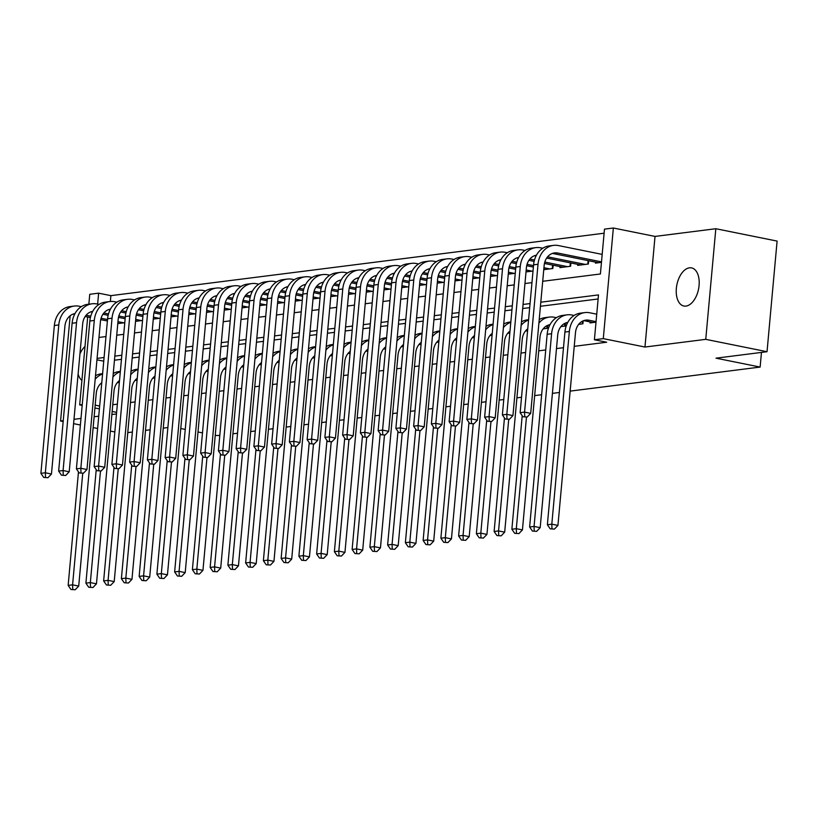 <?xml version="1.0" encoding="UTF-8"?>
<svg xmlns="http://www.w3.org/2000/svg" width="818" height="818" viewBox="0 0 818 818"><rect width="100%" height="100%" fill="white"/><g stroke="black" fill="none" stroke-linecap="round" stroke-linejoin="round"><path stroke-width="1.23" d="M689.451 267.823A19.448 11.043 -78.6 0 0 676.568 286.576A19.448 11.043 -78.6 0 0 683.868 306.014A19.448 11.043 -78.6 0 0 685.965 306.085A19.448 11.043 -78.6 0 0 698.858 287.333A19.448 11.043 -78.6 0 0 691.558 267.895A19.448 11.043 -78.6 0 0 689.451 267.823M85.011 346.443A19.448 11.043 -78.6 0 0 79.939 353.928M78.109 374.082A19.448 11.043 -78.6 0 0 81.912 380.442M542.712 281.29L600.402 273.979L604.482 229.132L613.357 228.017L603.285 338.632L594.41 339.756L598.49 294.909L540.8 302.21M655.024 236.422L644.962 347.036L705.75 339.347L767.028 351.709L777.1 241.085L715.822 228.723L655.024 236.422L613.357 228.017M88.855 304.204L89.755 294.296L98.63 293.171L97.639 304.112M604.103 233.212L110.89 295.646L98.63 293.171M705.75 339.347L715.822 228.723M70.154 315.758L60.573 421.014L63.242 420.677M114.847 431.965L110.369 431.066M97.618 428.489L93.14 427.589M80.389 425.012L73.6 423.642M63.16 421.536L60.573 421.014M590.095 321.914L590.003 322.916L596.015 322.149M578.663 324.347L582.907 323.816L583.173 320.84M560.913 326.597L565.156 326.055L565.422 323.09M543.162 328.846L547.406 328.304L547.682 325.339M525.422 331.086L527.579 330.82M507.671 333.335L509.829 333.059M489.921 335.584L492.078 335.308M472.17 337.824L474.328 337.558M454.419 340.073L456.577 339.797M436.669 342.323L438.826 342.047M418.928 344.572L421.086 344.296M401.178 346.812L403.335 346.546M383.427 349.061L385.585 348.785M365.677 351.311L367.834 351.034M347.926 353.56L350.084 353.284M330.175 355.799L332.333 355.533M312.425 358.049L314.582 357.773M294.684 360.298L296.842 360.022M276.934 362.548L279.091 362.272M259.183 364.787L261.341 364.521M241.433 367.037L243.59 366.761M223.682 369.286L225.84 369.01M205.931 371.536L208.089 371.26M188.181 373.775L190.338 373.509M170.441 376.024L172.598 375.748M152.69 378.274L154.847 377.998M134.939 380.513L137.097 380.247M110.89 295.646L110.358 301.494M117.792 323.58L124.786 322.701M135.543 321.341L142.536 320.451M153.293 319.092L160.287 318.202M171.034 316.842L178.038 315.952M188.784 314.593L195.788 313.713M206.535 312.353L213.529 311.464M224.285 310.104L231.279 309.214M242.036 307.854L249.03 306.975M259.787 305.605L266.78 304.725M277.527 303.366L284.531 302.476M295.278 301.116L302.282 300.226M313.028 298.867L320.032 297.987M330.779 296.617L337.773 295.738M348.529 294.378L355.523 293.488M366.28 292.128L373.274 291.239M384.031 289.879L391.024 288.999M401.771 287.639L408.775 286.75M419.522 285.39L426.526 284.5M437.272 283.14L444.276 282.251M455.023 280.891L462.017 280.012M472.773 278.652L479.767 277.762M490.524 276.402L497.518 275.513M508.275 274.153L515.268 273.263M526.015 271.903L533.019 271.024M543.765 269.664L552.845 268.509L553.152 265.216M560.044 266.607L559.952 267.609L570.596 266.259L570.892 262.977M577.784 264.367L577.692 265.369L588.346 264.02L588.643 260.727M595.535 262.118L595.443 263.12L601.455 262.353M112.761 404.746L117.373 404.164M130.512 402.507L135.123 401.924M148.262 400.258L152.874 399.675M166.003 398.008L170.625 397.425M183.753 395.769L188.375 395.176M201.504 393.519L206.116 392.937M219.255 391.27L223.866 390.687M237.005 389.02L241.617 388.438M254.756 386.781L259.367 386.188M272.496 384.532L277.118 383.949M290.247 382.282L294.869 381.699M307.997 380.033L312.609 379.45M325.748 377.793L330.36 377.2M343.499 375.544L348.11 374.961M361.249 373.294L365.861 372.711M379 371.045L383.611 370.462M396.74 368.806L401.362 368.223M414.491 366.556L419.113 365.973M432.241 364.307L436.853 363.724M449.992 362.057L454.603 361.474M467.743 359.818L472.354 359.235M485.493 357.568L490.105 356.985M503.244 355.319L507.855 354.736M520.984 353.079L525.606 352.486M538.735 350.83L545.739 349.94M556.485 348.58L563.479 347.691M574.236 346.331L606.67 342.231L594.41 339.756M598.122 298.979L540.432 306.28M529.686 307.65L522.682 308.529M511.935 309.889L504.941 310.779M494.184 312.139L487.191 313.028M476.434 314.388L469.44 315.267M458.683 316.627L451.689 317.517M440.943 318.877L433.939 319.766M423.192 321.126L416.188 322.016M405.442 323.376L398.438 324.255M387.691 325.615L380.697 326.505M369.94 327.865L362.947 328.754M352.19 330.114L345.196 331.004M334.439 332.364L327.445 333.243M316.699 334.603L309.695 335.492M298.948 336.852L291.944 337.742M281.198 339.102L274.204 339.981M263.447 341.351L256.453 342.231M245.697 343.591L238.703 344.48M227.946 345.84L220.952 346.73M210.206 348.09L203.201 348.969M192.455 350.339L185.451 351.219M174.704 352.578L167.7 353.468M156.954 354.828L149.96 355.718M139.203 357.077L132.209 357.957M121.453 359.317L114.459 360.206M117.189 382.763L119.346 382.487M767.028 351.709L716.006 358.172L760.126 367.067L761.466 352.415M760.126 367.067L570.156 391.116M559.41 392.476L552.406 393.366M541.659 394.726L534.665 395.605M521.526 397.272L516.915 397.855M503.776 399.521L499.164 400.104M486.025 401.761L481.413 402.354M468.285 404.01L463.663 404.593M450.534 406.26L445.912 406.843M432.783 408.509L428.172 409.092M415.033 410.748L410.421 411.342M397.282 412.998L392.671 413.581M379.532 415.247L374.92 415.83M361.781 417.497L357.169 418.08M344.041 419.736L339.419 420.329M326.29 421.986L321.668 422.569M308.539 424.235L303.928 424.818M290.789 426.485L286.177 427.068M273.038 428.724L268.427 429.307M255.288 430.974L250.676 431.556M237.547 433.223L232.925 433.806M219.797 435.473L215.236 435.462M644.962 347.036L603.285 338.632M99.663 406.025L95.185 405.125M82.25 404.593L79.683 404.91L87.69 317.006M116.626 412.364L112.148 411.464M99.397 408.888L94.919 407.988M82.168 405.411L79.683 404.91M73.988 419.317L80.982 418.427M94.121 416.771L98.733 416.188M111.872 414.521L116.483 413.939M167.884 427.548L163.263 428.141M150.134 429.798L145.512 430.38M132.383 432.047L127.772 432.63M180.778 428.509L185.257 429.419M198.007 431.986L202.486 432.886M98.988 337.456L105.982 336.566M116.729 335.206L123.733 334.327M134.479 332.957L141.483 332.077M152.23 330.717L159.224 329.828M169.98 328.468L176.974 327.578M187.731 326.218L194.725 325.339M205.482 323.979L212.476 323.09M223.222 321.73L230.226 320.84M240.973 319.48L247.977 318.591M258.723 317.231L265.727 316.351M276.474 314.991L283.468 314.102M294.224 312.742L301.218 311.852M311.975 310.492L318.969 309.603M329.726 308.243L336.719 307.363M347.466 306.004L354.47 305.114M365.217 303.754L372.221 302.864M382.967 301.505L389.971 300.625M400.718 299.255L407.712 298.376M418.468 297.016L425.462 296.126M436.219 294.766L443.213 293.877M453.97 292.517L460.963 291.637M471.71 290.267L478.714 289.388M489.461 288.028L496.465 287.138M507.211 285.779L514.205 284.889M524.962 283.529L531.956 282.65M530.054 303.57L523.06 304.46M512.303 305.82L505.309 306.709M494.553 308.069L487.559 308.948M476.812 310.319L469.808 311.198M459.062 312.558L452.057 313.447M441.311 314.807L434.307 315.697M423.56 317.057L416.566 317.936M405.81 319.306L398.816 320.186M388.059 321.546L381.065 322.435M370.309 323.795L363.315 324.685M352.568 326.045L345.564 326.924M334.818 328.284L327.814 329.173M317.067 330.533L310.063 331.423M299.316 332.783L292.323 333.672M281.566 335.032L274.572 335.912M263.815 337.272L256.821 338.161M246.065 339.521L239.071 340.411M228.324 341.771L221.32 342.66M210.574 344.02L203.57 344.899M192.823 346.259L185.819 347.149M175.072 348.509L168.079 349.398M157.322 350.758L150.328 351.638M139.571 353.008L132.577 353.887M121.831 355.247L114.827 356.137M104.08 357.497L97.076 358.386M103.743 361.188L96.953 359.818M118.324 382.619L117.455 382.446M101.78 382.742A15.194 12.28 82.8 0 0 96.248 393.386L78.712 586.077L75.184 589.758L70.962 589.492L75.184 589.758M70.962 589.492L68.15 585.402L78.477 471.874M68.15 585.402L72.587 584.839L82.73 473.305M95.185 379.245A22.792 18.425 -97.2 0 1 102.577 373.979M95.502 375.748A22.792 18.425 -97.2 0 1 101.207 373.816L102.608 373.642M72.741 589.267L72.587 584.839L78.712 586.077M43.712 477.436L47.945 477.702L43.712 477.436L40.9 473.346L45.338 472.784L58.794 324.94A22.792 18.425 -97.2 0 1 74.315 306.044A22.792 18.425 -97.2 0 1 79.213 306.229L81.319 306.658M119.326 323.386L117.833 323.09M107.403 320.983L100.726 319.634M90.399 317.548L85.174 316.505M74.571 314.357L74.101 314.265A15.194 12.28 82.8 0 0 73.078 314.112M123.763 322.824L117.966 321.658M107.526 319.552L101.074 318.253M90.757 316.167L86.125 315.237M74.959 313.621A15.194 12.28 82.8 0 0 64.919 326.178L51.462 474.021L47.945 477.702M40.9 473.346L54.356 325.503A22.792 18.425 -97.2 0 1 69.878 306.607L74.315 306.044M45.491 477.211L45.338 472.784L51.462 474.021M136.074 380.37L135.195 380.196M119.53 380.493A15.194 12.28 82.8 0 0 113.999 391.147L96.463 583.827L92.935 587.518L88.712 587.242L92.935 587.518M88.712 587.242L85.9 583.152L96.227 469.624M85.9 583.152L90.338 582.59L100.481 471.056M112.925 377.006A22.792 18.425 -97.2 0 1 120.328 371.73M113.252 373.509A22.792 18.425 -97.2 0 1 118.958 371.566L120.358 371.392M90.491 587.017L90.338 582.59L96.463 583.827M153.825 378.131L152.946 377.947M137.281 378.243A15.194 12.28 82.8 0 0 131.749 388.898L114.213 581.588L110.686 585.269L106.463 585.003L110.686 585.269M106.463 585.003L103.641 580.913L113.978 467.385M103.641 580.913L108.078 580.351L118.232 468.806M130.675 374.756A22.792 18.425 -97.2 0 1 138.078 369.48M130.992 371.26A22.792 18.425 -97.2 0 1 136.708 369.327L138.109 369.143M108.232 584.778L108.078 580.351L114.213 581.588M171.565 375.881L170.696 375.707M155.031 376.004A15.194 12.28 82.8 0 0 149.5 386.648L131.964 579.338L128.436 583.019L124.213 582.753L128.436 583.019M124.213 582.753L121.391 578.663L131.729 465.135M121.391 578.663L125.829 578.101L135.982 466.557M148.426 372.507A22.792 18.425 -97.2 0 1 155.829 367.241M148.743 369.01A22.792 18.425 -97.2 0 1 154.449 367.077L155.86 366.893M125.982 582.528L125.829 578.101L131.964 579.338M189.316 373.632L188.447 373.458M172.772 373.754A15.194 12.28 82.8 0 0 167.24 384.409L149.704 577.089L146.187 580.77L141.964 580.504L146.187 580.77M141.964 580.504L139.142 576.414L149.479 462.886M139.142 576.414L143.579 575.852L153.733 464.317M166.177 370.257A22.792 18.425 -97.2 0 1 173.569 364.992M166.494 366.761A22.792 18.425 -97.2 0 1 172.199 364.828L173.6 364.654M143.733 580.279L143.579 575.852L149.704 577.089M61.462 475.186L65.696 475.462L61.462 475.186L58.651 471.096L63.088 470.534L76.544 322.701A22.792 18.425 -97.2 0 1 92.066 303.795A22.792 18.425 -97.2 0 1 96.964 303.979L99.07 304.408M137.076 321.147L135.583 320.84M125.154 318.734L118.477 317.394M108.15 315.308L102.925 314.255M92.322 312.118L91.851 312.016A15.194 12.28 82.8 0 0 90.829 311.863M141.514 320.584L135.716 319.409M125.277 317.302L118.825 316.004M108.497 313.918L103.876 312.987M92.71 311.372A15.194 12.28 82.8 0 0 82.669 323.928L69.213 471.771L65.696 475.462M58.651 471.096L72.107 323.253A22.792 18.425 -97.2 0 1 87.628 304.357L92.066 303.795M63.242 474.961L63.088 470.534L69.213 471.771M79.213 472.937L83.436 473.213L79.213 472.937L76.401 468.847L80.839 468.295L94.295 320.451A22.792 18.425 -97.2 0 1 109.817 301.545A22.792 18.425 -97.2 0 1 114.714 301.74L116.821 302.159M154.827 318.897L153.334 318.591M142.894 316.484L136.228 315.145M125.9 313.059L120.675 312.006M110.072 309.869L109.602 309.766A15.194 12.28 82.8 0 0 108.579 309.613M159.265 318.335L153.467 317.159M143.027 315.063L136.575 313.754M126.248 311.678L121.616 310.738M110.45 309.132A15.194 12.28 82.8 0 0 100.42 321.689L86.964 469.522L83.436 473.213M76.401 468.847L89.857 321.014A22.792 18.425 -97.2 0 1 105.379 302.108L109.817 301.545M80.992 472.712L80.839 468.295L86.964 469.522M96.964 470.698L101.187 470.964L96.964 470.698L94.152 466.608L98.589 466.045L112.035 318.202A22.792 18.425 -97.2 0 1 127.567 299.306A22.792 18.425 -97.2 0 1 132.465 299.49L134.571 299.909M172.578 316.648L171.085 316.351M160.645 314.245L153.968 312.895M143.641 310.809L138.426 309.756M127.823 307.619L127.342 307.527A15.194 12.28 82.8 0 0 126.33 307.374M177.015 316.085L171.218 314.92M160.778 312.813L154.326 311.515M143.999 309.429L139.367 308.488M128.201 306.883A15.194 12.28 82.8 0 0 118.17 319.439L104.714 467.282L101.187 470.964M94.152 466.608L107.598 318.764A22.792 18.425 -97.2 0 1 123.129 299.869L127.567 299.306M98.743 470.473L98.589 466.045L104.714 467.282M114.714 468.448L118.937 468.714L114.714 468.448L111.892 464.358L116.33 463.796L129.786 315.952A22.792 18.425 -97.2 0 1 145.307 297.057A22.792 18.425 -97.2 0 1 150.215 297.241L152.322 297.67M190.328 314.398L188.835 314.102M178.396 311.995L171.719 310.646M161.391 308.57L156.177 307.517M145.563 305.37L145.093 305.278A15.194 12.28 82.8 0 0 144.08 305.124M194.766 313.836L188.958 312.67M178.528 310.564L172.077 309.265M161.749 307.179L157.117 306.249M145.952 304.633A15.194 12.28 82.8 0 0 135.921 317.19L122.465 465.033L118.937 468.714M111.892 464.358L125.348 316.515A22.792 18.425 -97.2 0 1 140.87 297.619L145.307 297.057M116.483 468.223L116.33 463.796L122.465 465.033M207.066 371.382L206.197 371.208M190.522 371.505A15.194 12.28 82.8 0 0 184.991 382.159L167.455 574.839L163.937 578.53L159.704 578.254L163.937 578.53M159.704 578.254L156.892 574.164L167.22 460.636M156.892 574.164L161.33 573.612L171.483 462.068M183.927 368.018A22.792 18.425 -97.2 0 1 191.32 362.742M184.244 364.521A22.792 18.425 -97.2 0 1 189.95 362.579L191.351 362.405M161.483 578.029L161.33 573.612L167.455 574.839M132.465 466.199L136.688 466.475L132.465 466.199L129.643 462.109L134.08 461.546L147.537 313.713A22.792 18.425 -97.2 0 1 163.058 294.807A22.792 18.425 -97.2 0 1 167.966 294.991L170.062 295.421M208.069 312.159L206.576 311.852M196.146 309.746L189.469 308.406M179.142 306.321L173.927 305.267M163.314 303.13L162.843 303.028A15.194 12.28 82.8 0 0 161.831 302.875M212.506 311.597L206.709 310.421M196.279 308.314L189.827 307.016M179.5 304.93L174.868 303.999M163.702 302.394A15.194 12.28 82.8 0 0 153.661 314.94L140.215 462.784L136.688 466.475M129.643 462.109L143.099 314.265A22.792 18.425 -97.2 0 1 158.62 295.37L163.058 294.807M134.234 465.974L134.08 461.546L140.215 462.784M224.817 369.143L223.948 368.969M208.273 369.255A15.194 12.28 82.8 0 0 202.741 379.91L185.205 572.6L181.688 576.281L177.455 576.015L181.688 576.281M177.455 576.015L174.643 571.925L184.97 458.397M174.643 571.925L179.081 571.363L189.234 459.818M201.678 365.769A22.792 18.425 -97.2 0 1 209.071 360.493M201.995 362.272A22.792 18.425 -97.2 0 1 207.7 360.339L209.101 360.155M179.234 575.79L179.081 571.363L185.205 572.6M150.215 463.949L154.438 464.225L150.215 463.949L147.393 459.869L151.831 459.307L165.287 311.464A22.792 18.425 -97.2 0 1 180.809 292.558A22.792 18.425 -97.2 0 1 185.717 292.752L187.813 293.171M225.819 309.91L224.326 309.603M213.897 307.507L207.22 306.157M196.893 304.071L191.668 303.018M181.064 300.881L180.594 300.789A15.194 12.28 82.8 0 0 179.571 300.635M230.257 309.347L224.459 308.181M214.019 306.075L207.578 304.766M197.25 302.691L192.619 301.75M181.453 300.145A15.194 12.28 82.8 0 0 171.412 312.701L157.956 460.544L154.438 464.225M147.393 459.869L160.849 312.026A22.792 18.425 -97.2 0 1 176.371 293.12L180.809 292.558M151.984 463.724L151.831 459.307L157.956 460.544M242.568 366.893L241.699 366.72M226.024 367.016A15.194 12.28 82.8 0 0 220.492 377.66L202.956 570.35L199.428 574.031L195.205 573.766L199.428 574.031M195.205 573.766L192.394 569.676L202.721 456.147M192.394 569.676L196.831 569.113L206.974 457.569M219.418 363.519A22.792 18.425 -97.2 0 1 226.821 358.253M219.745 360.022A22.792 18.425 -97.2 0 1 225.451 358.09L226.852 357.916M196.985 573.541L196.831 569.113L202.956 570.35M167.956 461.71L172.189 461.976L167.956 461.71L165.144 457.62L169.582 457.058L183.038 309.214A22.792 18.425 -97.2 0 1 198.559 290.318A22.792 18.425 -97.2 0 1 203.457 290.502L205.563 290.922M243.57 307.66L242.077 307.363M231.647 305.257L224.97 303.907M214.643 301.822L209.418 300.768M198.815 298.631L198.345 298.539A15.194 12.28 82.8 0 0 197.322 298.386M248.007 307.098L242.21 305.932M231.77 303.826L225.318 302.527M215.001 300.441L210.369 299.511M199.203 297.895A15.194 12.28 82.8 0 0 189.162 310.451L175.706 458.295L172.189 461.976M165.144 457.62L178.6 309.777A22.792 18.425 -97.2 0 1 194.122 290.881L198.559 290.318M169.735 461.485L169.582 457.058L175.706 458.295M260.318 364.644L259.439 364.47M243.774 364.767A15.194 12.28 82.8 0 0 238.242 375.421L220.707 568.101L217.179 571.792L212.956 571.516L217.179 571.792M212.956 571.516L210.144 567.426L220.471 453.898M210.144 567.426L214.582 566.864L224.725 455.329M237.169 361.28A22.792 18.425 -97.2 0 1 244.572 356.004M237.486 357.773A22.792 18.425 -97.2 0 1 243.202 355.84L244.602 355.666M214.735 571.291L214.582 566.864L220.707 568.101M185.706 459.46L189.94 459.726L185.706 459.46L182.895 455.37L187.332 454.808L200.788 306.965A22.792 18.425 -97.2 0 1 216.31 288.069A22.792 18.425 -97.2 0 1 221.208 288.253L223.314 288.682M261.32 305.411L259.827 305.114M249.388 303.008L242.721 301.658M232.394 299.582L227.169 298.529M216.566 296.382L216.095 296.29A15.194 12.28 82.8 0 0 215.073 296.136M265.758 304.848L259.96 303.683M249.521 301.576L243.069 300.278M232.741 298.192L228.11 297.261M216.944 295.646A15.194 12.28 82.8 0 0 206.913 308.202L193.457 456.045L189.94 459.726M182.895 455.37L196.351 307.527A22.792 18.425 -97.2 0 1 211.872 288.631L216.31 288.069M187.486 459.235L187.332 454.808L193.457 456.045M278.069 362.405L277.19 362.221M261.525 362.517A15.194 12.28 82.8 0 0 255.993 373.172L238.457 565.851L234.93 569.543L230.707 569.267L234.93 569.543M230.707 569.267L227.885 565.187L238.222 451.648M227.885 565.187L232.322 564.625L242.476 453.08M254.919 359.03A22.792 18.425 -97.2 0 1 262.322 353.754M255.236 355.533A22.792 18.425 -97.2 0 1 260.952 353.591L262.353 353.417M232.476 569.042L232.322 564.625L238.457 565.851M203.457 457.211L207.68 457.487L203.457 457.211L200.645 453.121L205.083 452.558L218.529 304.725A22.792 18.425 -97.2 0 1 234.06 285.819A22.792 18.425 -97.2 0 1 238.958 286.003L241.065 286.433M279.071 303.171L277.578 302.864M267.138 300.758L260.472 299.419M250.134 297.333L244.919 296.28M234.316 294.143L233.846 294.04A15.194 12.28 82.8 0 0 232.823 293.887M283.509 302.609L277.711 301.433M267.271 299.327L260.819 298.028M250.492 295.942L245.86 295.012M234.694 293.406A15.194 12.28 82.8 0 0 224.664 305.963L211.208 453.796L207.68 457.487M200.645 453.121L214.101 305.288A22.792 18.425 -97.2 0 1 229.623 286.382L234.06 285.819M205.236 456.986L205.083 452.558L211.208 453.796M295.809 360.155L294.94 359.981M279.265 360.278A15.194 12.28 82.8 0 0 273.744 370.922L256.208 563.612L252.68 567.293L248.457 567.027L252.68 567.293M248.457 567.027L245.635 562.937L255.973 449.409M245.635 562.937L250.073 562.375L260.226 450.83M272.67 356.781A22.792 18.425 -97.2 0 1 280.063 351.505M272.987 353.284A22.792 18.425 -97.2 0 1 278.693 351.351L280.093 351.167M250.226 566.802L250.073 562.375L256.208 563.612M221.208 454.961L225.431 455.237L221.208 454.961L218.396 450.882L222.823 450.319L236.279 302.476A22.792 18.425 -97.2 0 1 251.801 283.57A22.792 18.425 -97.2 0 1 256.709 283.764L258.815 284.183M296.822 300.922L295.329 300.615M284.889 298.519L278.212 297.169M267.885 295.083L262.67 294.03M252.067 291.893L251.586 291.801A15.194 12.28 82.8 0 0 250.574 291.648M301.259 300.359L295.451 299.194M285.022 297.087L278.57 295.779M268.243 293.703L263.611 292.762M252.445 291.157A15.194 12.28 82.8 0 0 242.414 303.713L228.958 451.556L225.431 455.237M218.396 450.882L231.842 303.038A22.792 18.425 -97.2 0 1 247.363 284.132L251.801 283.57M222.977 454.747L222.823 450.319L228.958 451.556M313.56 357.906L312.691 357.732M297.016 358.028A15.194 12.28 82.8 0 0 291.484 368.673L273.948 561.363L270.431 565.044L266.208 564.778L270.431 565.044M266.208 564.778L263.386 560.688L273.723 447.16M263.386 560.688L267.823 560.125L277.977 448.581M290.421 354.531A22.792 18.425 -97.2 0 1 297.813 349.266M290.738 351.034A22.792 18.425 -97.2 0 1 296.443 349.102L297.844 348.928M267.977 564.553L267.823 560.125L273.948 561.363M238.958 452.722L243.181 452.988L238.958 452.722L236.136 448.632L240.574 448.07L254.03 300.226A22.792 18.425 -97.2 0 1 269.551 281.331A22.792 18.425 -97.2 0 1 274.459 281.515L276.566 281.934M314.562 298.672L313.079 298.376M302.64 296.269L295.963 294.92M285.635 292.834L280.421 291.781M269.807 289.644L269.337 289.552A15.194 12.28 82.8 0 0 268.324 289.398M319 298.11L313.202 296.944M302.772 294.838L296.32 293.539M285.993 291.453L281.361 290.523M270.196 288.907A15.194 12.28 82.8 0 0 260.165 301.464L246.709 449.307L243.181 452.988M236.136 448.632L249.592 300.789A22.792 18.425 -97.2 0 1 265.114 281.893L269.551 281.331M240.727 452.497L240.574 448.07L246.709 449.307M331.31 355.656L330.441 355.482M314.766 355.779A15.194 12.28 82.8 0 0 309.235 366.433L291.699 559.113L288.181 562.804L283.948 562.528L288.181 562.804M283.948 562.528L281.136 558.438L291.464 444.91M281.136 558.438L285.574 557.876L295.727 446.342M308.171 352.292A22.792 18.425 -97.2 0 1 315.564 347.016M308.488 348.785A22.792 18.425 -97.2 0 1 314.194 346.852L315.595 346.679M285.727 562.303L285.574 557.876L291.699 559.113M256.709 450.473L260.932 450.738L256.709 450.473L253.887 446.383L258.324 445.82L271.781 297.977A22.792 18.425 -97.2 0 1 287.302 279.081A22.792 18.425 -97.2 0 1 292.21 279.265L294.306 279.695M332.312 296.423L330.82 296.126M320.39 294.02L313.713 292.67M303.386 290.594L298.171 289.541M287.558 287.394L287.087 287.302A15.194 12.28 82.8 0 0 286.075 287.149M336.75 295.86L330.953 294.695M320.523 292.588L314.071 291.29M303.744 289.204L299.112 288.273M287.946 286.658A15.194 12.28 82.8 0 0 277.905 299.214L264.459 447.057L260.932 450.738M253.887 446.383L267.343 298.539A22.792 18.425 -97.2 0 1 282.864 279.644L287.302 279.081M258.478 450.248L258.324 445.82L264.459 447.057M274.449 448.223L278.682 448.499L274.449 448.223L271.637 444.133L276.075 443.571L289.531 295.738A22.792 18.425 -97.2 0 1 305.053 276.832A22.792 18.425 -97.2 0 1 309.95 277.016L312.057 277.445M350.063 294.183L348.57 293.877M338.141 291.77L331.464 290.431M321.137 288.345L315.912 287.292M305.308 285.155L304.838 285.053A15.194 12.28 82.8 0 0 303.815 284.899M354.501 293.621L348.703 292.445M338.263 290.339L331.811 289.04M321.494 286.954L316.863 286.024M305.697 284.419A15.194 12.28 82.8 0 0 295.656 296.975L282.2 444.808L278.682 448.499M271.637 444.133L285.093 296.3A22.792 18.425 -97.2 0 1 300.615 277.394L305.053 276.832M276.228 447.998L276.075 443.571L282.2 444.808M292.2 445.984L296.433 446.25L292.2 445.984L289.388 441.894L293.826 441.331L307.282 293.488A22.792 18.425 -97.2 0 1 322.803 274.582A22.792 18.425 -97.2 0 1 327.701 274.776L329.807 275.196M367.814 291.934L366.321 291.637M355.891 289.531L349.214 288.181M338.887 286.096L333.662 285.042M323.059 282.905L322.589 282.813A15.194 12.28 82.8 0 0 321.566 282.66M372.251 291.372L366.454 290.206M356.014 288.1L349.562 286.791M339.235 284.715L334.613 283.774M323.447 282.169A15.194 12.28 82.8 0 0 313.406 294.725L299.95 442.569L296.433 446.25M289.388 441.894L302.844 294.051A22.792 18.425 -97.2 0 1 318.366 275.145L322.803 274.582M293.979 445.759L293.826 441.331L299.95 442.569M349.061 353.417L348.192 353.233M332.517 353.529A15.194 12.28 82.8 0 0 326.985 364.184L309.449 556.874L305.932 560.555L301.699 560.279L305.932 560.555M301.699 560.279L298.887 556.199L309.214 442.661M298.887 556.199L303.325 555.637L313.478 444.092M325.922 350.043A22.792 18.425 -97.2 0 1 333.315 344.767M326.239 346.546A22.792 18.425 -97.2 0 1 331.944 344.603L333.345 344.429M303.478 560.054L303.325 555.637L309.449 556.874M366.812 351.167L365.932 350.994M350.268 351.29A15.194 12.28 82.8 0 0 344.736 361.934L327.2 554.624L323.672 558.305L319.449 558.04L323.672 558.305M319.449 558.04L316.638 553.95L326.965 440.421M316.638 553.95L321.075 553.387L331.218 441.843M343.662 347.793A22.792 18.425 -97.2 0 1 351.065 342.517M343.989 344.296A22.792 18.425 -97.2 0 1 349.695 342.364L351.096 342.18M321.229 557.815L321.075 553.387L327.2 554.624M384.562 348.918L383.683 348.744M368.018 349.041A15.194 12.28 82.8 0 0 362.486 359.685L344.951 552.375L341.423 556.056L337.2 555.79L341.423 556.056M337.2 555.79L334.388 551.7L344.715 438.172M334.388 551.7L338.816 551.138L348.969 439.593M361.413 345.544A22.792 18.425 -97.2 0 1 368.816 340.278M361.73 342.047A22.792 18.425 -97.2 0 1 367.446 340.114L368.846 339.94M338.969 555.565L338.816 551.138L344.951 552.375M309.95 443.734L314.173 444L309.95 443.734L307.139 439.644L311.576 439.082L325.032 291.239A22.792 18.425 -97.2 0 1 340.554 272.343A22.792 18.425 -97.2 0 1 345.452 272.527L347.558 272.946M385.564 289.684L384.071 289.388M373.632 287.282L366.965 285.932M356.638 283.846L351.413 282.793M340.809 280.656L340.339 280.564A15.194 12.28 82.8 0 0 339.317 280.41M390.002 289.122L384.204 287.956M373.765 285.85L367.313 284.552M356.985 282.466L352.353 281.535M341.188 279.92A15.194 12.28 82.8 0 0 331.157 292.476L317.701 440.319L314.173 444M307.139 439.644L320.595 291.801A22.792 18.425 -97.2 0 1 336.116 272.905L340.554 272.343M311.73 443.509L311.576 439.082L317.701 440.319M402.313 346.668L401.433 346.495M385.769 346.791A15.194 12.28 82.8 0 0 380.237 357.446L362.701 550.125L359.174 553.817L354.951 553.541L359.174 553.817M354.951 553.541L352.129 549.451L362.466 435.922M352.129 549.451L356.566 548.888L366.72 437.354M379.163 343.304A22.792 18.425 -97.2 0 1 386.566 338.028M379.48 339.797A22.792 18.425 -97.2 0 1 385.186 337.865L386.597 337.691M356.72 553.316L356.566 548.888L362.701 550.125M327.701 441.485L331.924 441.751L327.701 441.485L324.889 437.395L329.327 436.832L342.773 288.989A22.792 18.425 -97.2 0 1 358.304 270.093A22.792 18.425 -97.2 0 1 363.202 270.277L365.309 270.707M403.315 287.435L401.822 287.138M391.382 285.032L384.716 283.682M374.378 281.607L369.163 280.554M358.56 278.406L358.09 278.314A15.194 12.28 82.8 0 0 357.067 278.161M407.753 286.883L401.955 285.707M391.515 283.601L385.063 282.302M374.736 280.216L370.104 279.286M358.938 277.67A15.194 12.28 82.8 0 0 348.908 290.226L335.452 438.07L331.924 441.751M324.889 437.395L338.335 289.552A22.792 18.425 -97.2 0 1 353.867 270.656L358.304 270.093M329.48 441.26L329.327 436.832L335.452 438.07M420.053 344.429L419.184 344.245M403.509 344.542A15.194 12.28 82.8 0 0 397.988 355.196L380.452 547.886L376.924 551.567L372.701 551.301L376.924 551.567M372.701 551.301L369.879 547.211L380.217 433.673M369.879 547.211L374.317 546.649L384.47 435.104M396.914 341.055A22.792 18.425 -97.2 0 1 404.307 335.779M397.231 337.558A22.792 18.425 -97.2 0 1 402.937 335.615L404.337 335.441M374.47 551.076L374.317 546.649L380.452 547.886M345.452 439.235L349.675 439.511L345.452 439.235L342.63 435.145L347.067 434.593L360.523 286.75A22.792 18.425 -97.2 0 1 376.045 267.844A22.792 18.425 -97.2 0 1 380.953 268.038L383.059 268.457M421.065 285.196L419.573 284.889M409.133 282.783L402.456 281.443M392.129 279.357L386.914 278.304M376.311 276.167L375.83 276.065A15.194 12.28 82.8 0 0 374.818 275.911M425.503 284.633L419.695 283.457M409.266 281.361L402.814 280.053M392.487 277.967L387.855 277.036M376.689 275.431A15.194 12.28 82.8 0 0 366.658 287.987L353.202 435.82L349.675 439.511M342.63 435.145L356.086 287.312A22.792 18.425 -97.2 0 1 371.607 268.406L376.045 267.844M347.221 439.01L347.067 434.593L353.202 435.82M437.804 342.18L436.935 342.006M421.26 342.302A15.194 12.28 82.8 0 0 415.728 352.947L398.192 545.637L394.675 549.318L390.442 549.052L394.675 549.318M390.442 549.052L387.63 544.962L397.967 431.434M387.63 544.962L392.067 544.399L402.221 432.855M414.665 338.805A22.792 18.425 -97.2 0 1 422.057 333.539M414.982 335.308A22.792 18.425 -97.2 0 1 420.687 333.376L422.088 333.192M392.221 548.827L392.067 544.399L398.192 545.637M363.202 436.996L367.425 437.262L363.202 436.996L360.38 432.906L364.818 432.344L378.274 284.5A22.792 18.425 -97.2 0 1 393.795 265.605A22.792 18.425 -97.2 0 1 398.703 265.789L400.81 266.208M438.806 282.946L437.323 282.65M426.884 280.543L420.207 279.194M409.879 277.108L404.665 276.055M394.051 273.918L393.581 273.825A15.194 12.28 82.8 0 0 392.568 273.672M443.244 282.384L437.446 281.218M427.016 279.112L420.564 277.803M410.237 275.727L405.605 274.787M394.44 273.181A15.194 12.28 82.8 0 0 384.399 285.738L370.953 433.581L367.425 437.262M360.38 432.906L373.836 285.063A22.792 18.425 -97.2 0 1 389.358 266.157L393.795 265.605M364.971 436.771L364.818 432.344L370.953 433.581M455.554 339.93L454.685 339.756M439.01 340.053A15.194 12.28 82.8 0 0 433.479 350.697L415.943 543.387L412.425 547.068L408.192 546.802L412.425 547.068M408.192 546.802L405.38 542.712L415.708 429.184M405.38 542.712L409.818 542.15L419.971 430.616M432.415 336.556A22.792 18.425 -97.2 0 1 439.808 331.29M432.732 333.059A22.792 18.425 -97.2 0 1 438.438 331.126L439.839 330.953M409.971 546.577L409.818 542.15L415.943 543.387M380.953 434.747L385.176 435.012L380.953 434.747L378.131 430.657L382.568 430.094L396.024 282.251A22.792 18.425 -97.2 0 1 411.546 263.355A22.792 18.425 -97.2 0 1 416.454 263.539L418.55 263.969M456.556 280.697L455.064 280.4M444.634 278.294L437.957 276.944M427.63 274.858L422.405 273.815M411.802 271.668L411.331 271.576A15.194 12.28 82.8 0 0 410.319 271.423M460.994 280.134L455.197 278.969M444.767 276.862L438.315 275.564M427.988 273.478L423.356 272.547M412.19 270.932A15.194 12.28 82.8 0 0 402.149 283.488L388.693 431.331L385.176 435.012M378.131 430.657L391.587 282.813A22.792 18.425 -97.2 0 1 407.108 263.917L411.546 263.355M382.722 434.522L382.568 430.094L388.693 431.331M473.305 337.681L472.436 337.507M456.761 337.803A15.194 12.28 82.8 0 0 451.229 348.458L433.693 541.138L430.166 544.829L425.943 544.553L430.166 544.829M425.943 544.553L423.131 540.463L433.458 426.935M423.131 540.463L427.569 539.9L437.712 428.366M450.166 334.317A22.792 18.425 -97.2 0 1 457.559 329.041M450.483 330.82A22.792 18.425 -97.2 0 1 456.188 328.877L457.589 328.703M427.722 544.328L427.569 539.9L433.693 541.138M398.693 432.497L402.926 432.773L398.693 432.497L395.881 428.407L400.319 427.845L413.775 280.012A22.792 18.425 -97.2 0 1 429.297 261.106A22.792 18.425 -97.2 0 1 434.194 261.29L436.301 261.719M474.307 278.457L472.814 278.151M462.385 276.044L455.708 274.705M445.381 272.619L440.156 271.566M429.552 269.429L429.082 269.326A15.194 12.28 82.8 0 0 428.059 269.173M478.745 277.895L472.947 276.719M462.507 274.613L456.055 273.314M445.738 271.228L441.106 270.298M429.941 268.682A15.194 12.28 82.8 0 0 419.9 281.239L406.444 429.082L402.926 432.773M395.881 428.407L409.337 280.564A22.792 18.425 -97.2 0 1 424.859 261.668L429.297 261.106M400.472 432.272L400.319 427.845L406.444 429.082M491.056 335.441L490.176 335.257M474.512 335.554A15.194 12.28 82.8 0 0 468.98 346.208L451.444 538.898L447.916 542.579L443.693 542.314L447.916 542.579M443.693 542.314L440.882 538.224L451.209 424.695M440.882 538.224L445.319 537.661L455.462 426.117M467.906 332.067A22.792 18.425 -97.2 0 1 475.309 326.791M468.233 328.57A22.792 18.425 -97.2 0 1 473.939 326.638L475.34 326.454M445.473 542.089L445.319 537.661L451.444 538.898M416.444 430.248L420.677 430.524L416.444 430.248L413.632 426.158L418.07 425.605L431.526 277.762A22.792 18.425 -97.2 0 1 447.047 258.856A22.792 18.425 -97.2 0 1 451.945 259.05L454.051 259.47M492.058 276.208L490.565 275.901M480.135 273.795L473.458 272.455M463.131 270.369L457.906 269.316M447.303 267.179L446.832 267.077A15.194 12.28 82.8 0 0 445.81 266.924M496.495 275.646L490.698 274.47M480.258 272.374L473.806 271.065M463.479 268.989L458.857 268.048M447.691 266.443A15.194 12.28 82.8 0 0 437.65 278.999L424.194 426.832L420.677 430.524M413.632 426.158L427.088 278.325A22.792 18.425 -97.2 0 1 442.61 259.418L447.047 258.856M418.223 430.023L418.07 425.605L424.194 426.832M508.806 333.192L507.927 333.018M492.262 333.315A15.194 12.28 82.8 0 0 486.73 343.959L469.195 536.649L465.667 540.33L461.444 540.064L465.667 540.33M461.444 540.064L458.622 535.974L468.959 422.446M458.622 535.974L463.06 535.412L473.213 423.867M485.657 329.818A22.792 18.425 -97.2 0 1 493.06 324.552M485.974 326.321A22.792 18.425 -97.2 0 1 491.69 324.388L493.09 324.204M463.213 539.839L463.06 535.412L469.195 536.649M434.194 428.008L438.417 428.274L434.194 428.008L431.383 423.918L435.82 423.356L449.276 275.513A22.792 18.425 -97.2 0 1 464.798 256.617A22.792 18.425 -97.2 0 1 469.696 256.801L471.802 257.22M509.808 273.958L508.315 273.662M497.876 271.556L491.209 270.206M480.882 268.12L475.657 267.067M465.053 264.93L464.583 264.838A15.194 12.28 82.8 0 0 463.561 264.684M514.246 273.396L508.448 272.23M498.009 270.124L491.557 268.825M481.229 266.74L476.597 265.799M465.432 264.194A15.194 12.28 82.8 0 0 455.401 276.75L441.945 424.593L438.417 428.274M431.383 423.918L444.839 276.075A22.792 18.425 -97.2 0 1 460.36 257.179L464.798 256.617M435.974 427.783L435.82 423.356L441.945 424.593M526.547 330.942L525.677 330.769M510.013 331.065A15.194 12.28 82.8 0 0 504.481 341.719L486.945 534.399L483.418 538.08L479.195 537.815L483.418 538.08M479.195 537.815L476.373 533.725L486.71 420.196M476.373 533.725L480.81 533.162L490.964 421.628M503.407 327.568A22.792 18.425 -97.2 0 1 510.81 322.302M503.724 324.071A22.792 18.425 -97.2 0 1 509.43 322.139L510.841 321.965M480.964 537.59L480.81 533.162L486.945 534.399M544.297 328.693L543.428 328.519M527.753 328.816A15.194 12.28 82.8 0 0 522.221 339.47L504.686 532.15L501.168 535.841L496.945 535.565L501.168 535.841M496.945 535.565L494.123 531.475L504.461 417.947M494.123 531.475L498.561 530.923L508.714 419.378M521.158 325.329A22.792 18.425 -97.2 0 1 528.551 320.053M521.475 321.832A22.792 18.425 -97.2 0 1 527.181 319.889L528.581 319.715M498.714 535.34L498.561 530.923L504.686 532.15M546.843 328.376L547.099 325.605M562.048 326.454L561.179 326.28M549.624 325.4L549.154 325.308A15.194 12.28 82.8 0 0 548.142 325.155M538.909 323.079A22.792 18.425 -97.2 0 1 549.369 317.087A22.792 18.425 -97.2 0 1 554.277 317.272L556.373 317.691M550.013 324.664A15.194 12.28 82.8 0 0 539.972 337.221L522.436 529.911L518.919 533.592L514.686 533.326L518.919 533.592M514.686 533.326L511.874 529.236L522.201 415.708M511.874 529.236L516.311 528.673L526.465 417.129M539.226 319.582A22.792 18.425 -97.2 0 1 544.931 317.65L549.369 317.087M516.465 533.101L516.311 528.673L522.436 529.911M564.594 326.126L564.839 323.355M451.945 425.759L456.168 426.025L451.945 425.759L449.133 421.669L453.571 421.106L467.017 273.263A22.792 18.425 -97.2 0 1 482.548 254.367A22.792 18.425 -97.2 0 1 487.446 254.551L489.553 254.981M527.559 271.709L526.066 271.412M515.626 269.306L508.949 267.956M498.622 265.881L493.407 264.827M482.804 262.68L482.334 262.588A15.194 12.28 82.8 0 0 481.311 262.435M531.997 271.147L526.199 269.981M515.759 267.875L509.307 266.576M498.98 264.49L494.348 263.56M483.182 261.944A15.194 12.28 82.8 0 0 473.152 274.5L459.696 422.344L456.168 426.025M449.133 421.669L462.579 273.825A22.792 18.425 -97.2 0 1 478.111 254.93L482.548 254.367M453.724 425.534L453.571 421.106L459.696 422.344M469.696 423.509L473.919 423.785L469.696 423.509L466.873 419.419L471.311 418.857L484.767 271.024A22.792 18.425 -97.2 0 1 500.289 252.118A22.792 18.425 -97.2 0 1 505.197 252.302L507.303 252.731M545.309 269.47L543.817 269.163M533.377 267.057L526.7 265.717M516.373 263.631L511.158 262.578M500.544 260.441L500.074 260.339A15.194 12.28 82.8 0 0 499.062 260.185M549.747 268.907L543.939 267.731M533.51 265.625L527.058 264.326M516.731 262.241L512.099 261.31M500.933 259.705A15.194 12.28 82.8 0 0 490.902 272.251L477.446 420.094L473.919 423.785M466.873 419.419L480.33 271.576A22.792 18.425 -97.2 0 1 495.851 252.68L500.289 252.118M471.465 423.284L471.311 418.857L477.446 420.094M552.283 268.58L552.6 265.114M487.446 421.26L491.669 421.536L487.446 421.26L484.624 417.18L489.062 416.618L502.518 268.774A22.792 18.425 -97.2 0 1 518.039 249.868A22.792 18.425 -97.2 0 1 522.947 250.063L525.044 250.482M563.05 267.22L544.451 263.468M534.123 261.382L528.909 260.328M518.295 258.191L517.825 258.099A15.194 12.28 82.8 0 0 516.812 257.946M567.487 266.658L544.808 262.077M534.481 260.001L529.849 259.061M518.684 257.455A15.194 12.28 82.8 0 0 508.643 270.012L495.197 417.855L491.669 421.536M484.624 417.18L498.08 269.337A22.792 18.425 -97.2 0 1 513.602 250.431L518.039 249.868M489.215 421.035L489.062 416.618L495.197 417.855M570.034 266.331L570.35 262.864M579.798 324.204L578.929 324.03M567.375 323.151L566.905 323.059A15.194 12.28 82.8 0 0 565.882 322.906M532.436 531.076L536.669 531.342L532.436 531.076L529.624 526.986L534.062 526.424L551.598 333.734A22.792 18.425 -97.2 0 1 567.119 314.838A22.792 18.425 -97.2 0 1 572.017 315.022L574.124 315.451M567.764 322.415A15.194 12.28 82.8 0 0 557.723 334.971L540.187 527.661L536.669 531.342M529.624 526.986L547.16 334.296A22.792 18.425 -97.2 0 1 562.682 315.4L567.119 314.838M534.215 530.851L534.062 526.424L540.187 527.661M582.344 323.887L582.59 321.106M505.197 419.02L509.42 419.286L505.197 419.02L502.375 414.93L506.812 414.368L520.268 266.525A22.792 18.425 -97.2 0 1 535.79 247.629A22.792 18.425 -97.2 0 1 540.698 247.813L542.794 248.232M580.8 264.971L546.649 258.079M536.046 255.942L535.575 255.85A15.194 12.28 82.8 0 0 534.563 255.697M585.238 264.408L547.6 256.821M536.434 255.206A15.194 12.28 82.8 0 0 526.393 267.762L512.937 415.605L509.42 419.286M502.375 414.93L515.831 267.087A22.792 18.425 -97.2 0 1 531.352 248.191L535.79 247.629M506.966 418.796L506.812 414.368L512.937 415.605M587.784 264.091L588.101 260.615M596.056 321.658L589.093 320.247A15.194 12.28 82.8 0 0 585.821 320.124A15.194 12.28 82.8 0 0 575.473 332.732L557.937 525.412L554.41 529.103L550.187 528.827L554.41 529.103M593.111 322.517L584.655 320.809A15.194 12.28 82.8 0 0 583.633 320.656M550.187 528.827L547.375 524.737L551.813 524.174L569.348 331.494A22.792 18.425 -97.2 0 1 584.87 312.588A22.792 18.425 -97.2 0 1 589.768 312.773L596.741 314.184M547.375 524.737L564.911 332.057A22.792 18.425 -97.2 0 1 580.432 313.151L584.87 312.588M551.966 528.602L551.813 524.174L557.937 525.412M522.937 416.771L527.17 417.037L522.937 416.771L520.125 412.681L524.563 412.119L538.019 264.275A22.792 18.425 -97.2 0 1 553.541 245.38A22.792 18.425 -97.2 0 1 558.438 245.564L602.181 254.388M598.551 262.721L553.326 253.6A15.194 12.28 82.8 0 0 552.303 253.447M601.496 261.862L557.764 253.038A15.194 12.28 82.8 0 0 554.492 252.915A15.194 12.28 82.8 0 0 544.144 265.513L530.688 413.356L527.17 417.037M520.125 412.681L533.581 264.838A22.792 18.425 -97.2 0 1 549.103 245.942L553.541 245.38M524.716 416.546L524.563 412.119L530.688 413.356M74.101 314.265L74.653 314.194M54.356 325.503L58.794 324.94M91.851 312.016L92.403 311.944M72.107 323.253L76.544 322.701M109.602 309.766L110.154 309.705M89.857 321.014L94.295 320.451M127.342 307.527L127.905 307.456M107.598 318.764L112.035 318.202M145.093 305.278L145.655 305.206M125.348 316.515L129.786 315.952M162.843 303.028L163.395 302.957M143.099 314.265L147.537 313.713M180.594 300.789L181.146 300.717M160.849 312.026L165.287 311.464M198.345 298.539L198.897 298.468M178.6 309.777L183.038 309.214M216.095 296.29L216.647 296.218M196.351 307.527L200.788 306.965M233.846 294.04L234.398 293.969M214.101 305.288L218.529 304.725M251.586 291.801L252.148 291.729M231.842 303.038L236.279 302.476M269.337 289.552L269.899 289.48M249.592 300.789L254.03 300.226M287.087 287.302L287.639 287.23M267.343 298.539L271.781 297.977M304.838 285.053L305.39 284.991M285.093 296.3L289.531 295.738M322.589 282.813L323.141 282.742M302.844 294.051L307.282 293.488M340.339 280.564L340.891 280.492M320.595 291.801L325.032 291.239M358.09 278.314L358.642 278.243M338.335 289.552L342.773 288.989M375.83 276.065L376.392 276.003M356.086 287.312L360.523 286.75M393.581 273.825L394.143 273.754M373.836 285.063L378.274 284.5M411.331 271.576L411.883 271.504M391.587 282.813L396.024 282.251M429.082 269.326L429.634 269.255M409.337 280.564L413.775 280.012M446.832 267.077L447.385 267.016M427.088 278.325L431.526 277.762M464.583 264.838L465.135 264.766M444.839 276.075L449.276 275.513M549.154 325.308L549.706 325.237M482.334 262.588L482.886 262.517M462.579 273.825L467.017 273.263M500.074 260.339L500.636 260.267M480.33 271.576L484.767 271.024M517.825 258.099L518.377 258.028M498.08 269.337L502.518 268.774M566.905 323.059L567.457 322.987M547.16 334.296L551.598 333.734M535.575 255.85L536.127 255.778M515.831 267.087L520.268 266.525M584.655 320.809L589.093 320.247M564.911 332.057L569.348 331.494M553.326 253.6L557.764 253.038M533.581 264.838L538.019 264.275"/></g></svg>
